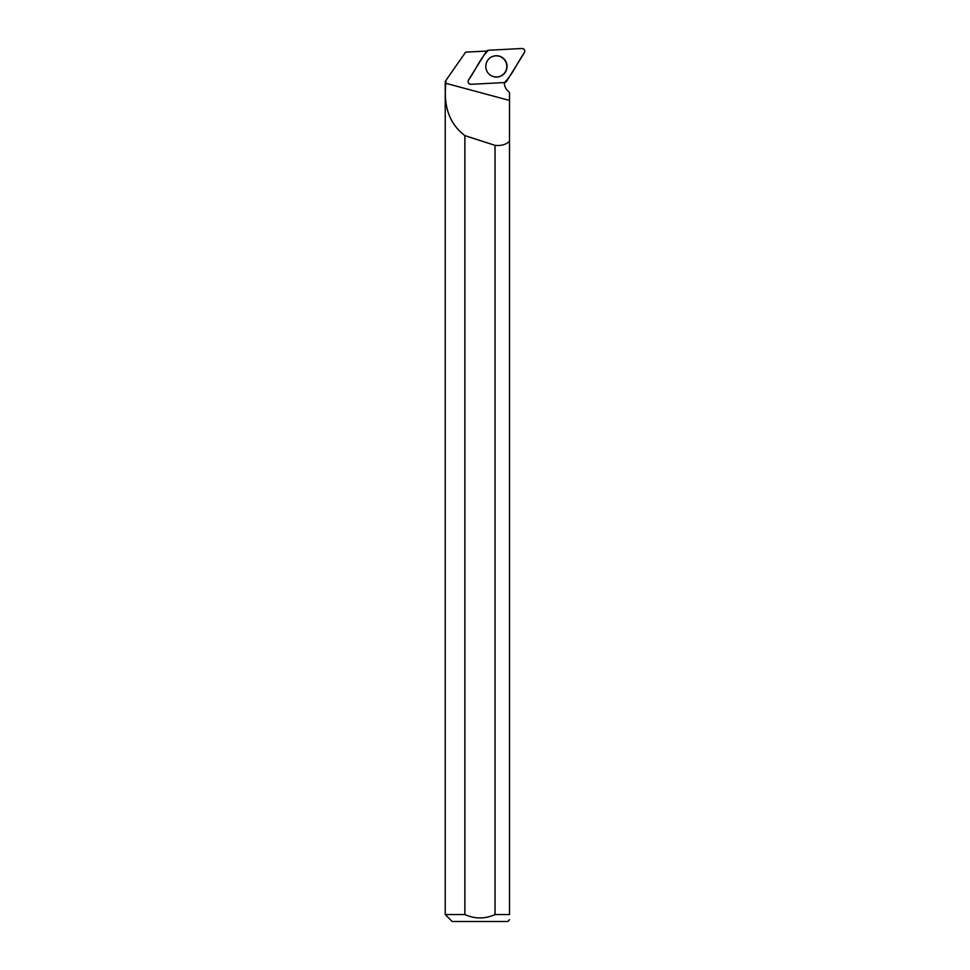 <?xml version="1.0" encoding="UTF-8"?>
<svg xmlns="http://www.w3.org/2000/svg" width="970" height="970" viewBox="0 0 970 970"><rect width="100%" height="100%" fill="white"/><g stroke="black" fill="none" stroke-linecap="round" stroke-linejoin="round"><path stroke-width="1.45" d="M470.971 84.305L504.424 82.559A2.752 2.74 87 0 0 506.607 81.262L524.358 52.719A2.752 2.74 87 0 0 521.884 48.5L488.431 50.258A2.752 2.74 87 0 0 486.249 51.543L468.498 80.098A2.752 2.74 87 0 0 470.971 84.305M505.576 60.989A10.67 10.621 87 0 0 488.662 59.121A10.67 10.621 87 0 0 489.462 74.46A10.67 10.621 87 0 0 505.576 60.989M509.517 100.444L445.873 83.311L445.873 80.474L445.23 81.383L445.23 914.552L464.872 914.552L464.872 135.594A569.317 54.247 -164.9 0 0 495.027 145.354C501.381 145.936 506.207 144.566 509.517 141.232L509.517 914.552C509.517 921.245 509.517 921.245 509.517 914.552L509.517 92.526L507.565 90.574A11.119 11.058 -93 0 1 504.327 82.559M445.873 83.311C443.302 106.615 449.631 124.051 464.872 135.594M486.225 51.568A11.119 11.058 -93 0 1 485.436 51.119L465.624 52.15L445.873 80.474M495.027 145.354L495.027 914.552L509.517 914.552M445.23 914.552L452.178 921.5L507.71 921.5L509.517 919.705M495.027 914.552C484.976 919.063 474.936 919.063 464.872 914.552M488.625 59.158A10.573 10.512 -93 0 1 503.382 58.612A10.573 10.512 -93 0 1 504.157 73.429A10.573 10.512 -93 0 1 489.426 74.423M488.443 50.258C480.223 58.333 475.397 70.434 468.498 80.086C467.649 82.486 468.474 83.893 470.971 84.305L504.412 82.559C512.633 74.472 517.459 62.371 524.358 52.719C525.207 50.319 524.382 48.912 521.884 48.5L488.443 50.258"/></g></svg>
